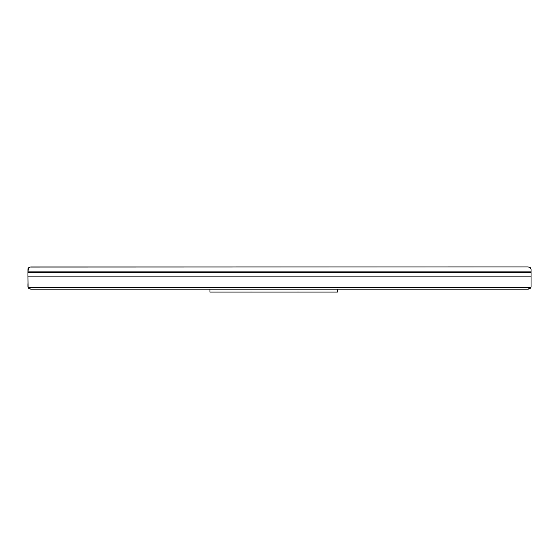 <?xml version="1.0" encoding="UTF-8"?>
<svg xmlns="http://www.w3.org/2000/svg" width="559" height="559" viewBox="0 0 559 559"><rect width="100%" height="100%" fill="white"/><g stroke="black" fill="none" stroke-linecap="round" stroke-linejoin="round"><path stroke-width="0.84" d="M30.291 267.076L31.185 266.923L30.291 267.076M30.605 267.076L527.752 266.923L31.038 266.957M527.696 289.15L31.304 289.15A3.354 2.369 0 0 1 28.104 287.487L27.95 272.666L27.95 276.118L531.05 276.118L531.05 272.666L27.95 272.666L531.05 272.666L531.05 271.898L27.95 271.898L27.95 272.666L28.306 268.027L29.627 267.328L28.006 268.725L27.95 271.898L531.05 271.898L531.05 269.389L531.05 286.732L531.05 276.118L27.95 276.118L28.104 287.487L530.896 287.487L531.05 286.732L530.421 288.158L527.696 289.15L31.304 289.15L29.32 288.689L28.104 287.487L530.896 287.487A3.354 2.369 0 0 1 527.696 289.15L528.737 289.031M527.962 266.957L528.318 267.055L527.962 266.957M528.793 267.188L530.156 267.593L528.793 267.188M530.694 268.034L530.156 267.593L531.05 269.389M28.104 287.487L29.32 288.689M27.95 286.481L27.95 283.692M28.844 267.593L29.627 267.328M527.696 266.923L528.702 267.076M31.185 266.923L30.836 266.957L31.185 266.923M252.444 292.071L250.684 292.029L252.444 292.071M299.4 292.071L297.64 292.029L299.4 292.071M209.96 292.077L337.412 292.077L337.412 289.15L337.412 292.077L209.96 292.077L209.96 289.15L209.96 292.077M255.1 292.077L255.938 292.077M254.813 292.077L252.095 292.077M302.056 292.077L302.894 292.077M301.769 292.077L299.051 292.077"/></g></svg>

